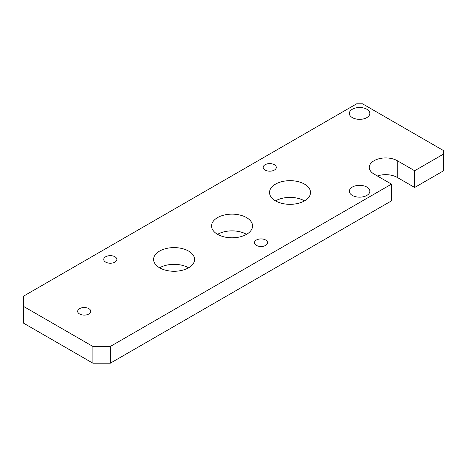 <?xml version="1.0" encoding="UTF-8"?>
<svg xmlns="http://www.w3.org/2000/svg" width="467" height="467" viewBox="0 0 467 467"><rect width="100%" height="100%" fill="white"/><g stroke="black" fill="none" stroke-linecap="round" stroke-linejoin="round"><path stroke-width="0.7" d="M275.53 200.868A20.495 11.833 180 0 1 269.529 192.497A20.495 11.833 180 0 1 290.025 180.665A20.495 11.833 180 0 1 310.52 192.497A20.495 11.833 180 0 1 297.864 203.431A20.495 11.833 180 0 1 275.53 200.868A20.495 11.833 0 0 1 304.513 200.868M159.586 267.807A20.495 11.833 180 0 1 153.585 259.442A20.495 11.833 180 0 1 174.08 247.603A20.495 11.833 180 0 1 194.576 259.442A20.495 11.833 180 0 1 181.92 270.37A20.495 11.833 180 0 1 159.586 267.807A20.495 11.833 0 0 1 188.569 267.807M356.689 103.802L23.35 296.259L23.35 306.299L92.915 346.461L110.311 346.461L391.474 184.132L374.085 174.092A16.398 9.468 180 0 1 369.28 167.396A16.398 9.468 180 0 1 379.402 158.652A16.398 9.468 180 0 1 397.271 160.701L414.661 170.741L443.65 154.011L443.65 150.66L362.491 103.802L356.689 103.802M265.093 170.076A6.561 3.789 180 0 1 263.172 167.396A6.561 3.789 180 0 1 269.733 163.608A6.561 3.789 180 0 1 276.289 167.396A6.561 3.789 180 0 1 272.243 170.893A6.561 3.789 180 0 1 265.093 170.076M256.401 245.379A6.561 3.789 180 0 1 254.48 242.706A6.561 3.789 180 0 1 261.035 238.917A6.561 3.789 180 0 1 267.597 242.706A6.561 3.789 180 0 1 263.546 246.202A6.561 3.789 180 0 1 256.401 245.379M79.583 313.993A6.561 3.789 180 0 1 77.662 311.32A6.561 3.789 180 0 1 84.223 307.531A6.561 3.789 180 0 1 90.779 311.32A6.561 3.789 180 0 1 86.734 314.816A6.561 3.789 180 0 1 79.583 313.993M105.67 262.115A6.561 3.789 180 0 1 103.75 259.442A6.561 3.789 180 0 1 110.311 255.653A6.561 3.789 180 0 1 116.867 259.442A6.561 3.789 180 0 1 112.821 262.939A6.561 3.789 180 0 1 105.67 262.115M352.346 117.608A10.251 5.919 180 0 1 349.339 113.428A10.251 5.919 180 0 1 359.59 107.509A10.251 5.919 180 0 1 369.841 113.428A10.251 5.919 180 0 1 363.513 118.892A10.251 5.919 180 0 1 352.346 117.608M352.346 195.428A10.251 5.919 180 0 1 349.339 191.242A10.251 5.919 180 0 1 359.59 185.329A10.251 5.919 180 0 1 369.841 191.242A10.251 5.919 180 0 1 363.513 196.712A10.251 5.919 180 0 1 352.346 195.428M214.954 219.443A20.495 11.833 180 0 1 237.954 214.639A20.495 11.833 180 0 1 252.548 225.97A20.495 11.833 180 0 1 249.15 232.496A20.495 11.833 180 0 1 226.151 237.3A20.495 11.833 180 0 1 211.557 225.97A20.495 11.833 180 0 1 214.954 219.443M246.541 234.335A20.495 11.833 0 0 0 217.558 234.335M377.348 175.977A16.398 9.468 180 0 1 397.271 177.437L414.661 187.477L443.65 170.741L443.65 154.011M414.661 187.477L414.661 170.741M23.35 306.299L23.35 323.03L92.915 363.198L110.311 363.198L391.474 200.868L391.474 184.132M110.311 363.198L110.311 346.461M92.915 363.198L92.915 346.461M397.271 177.437L397.271 160.701"/></g></svg>
